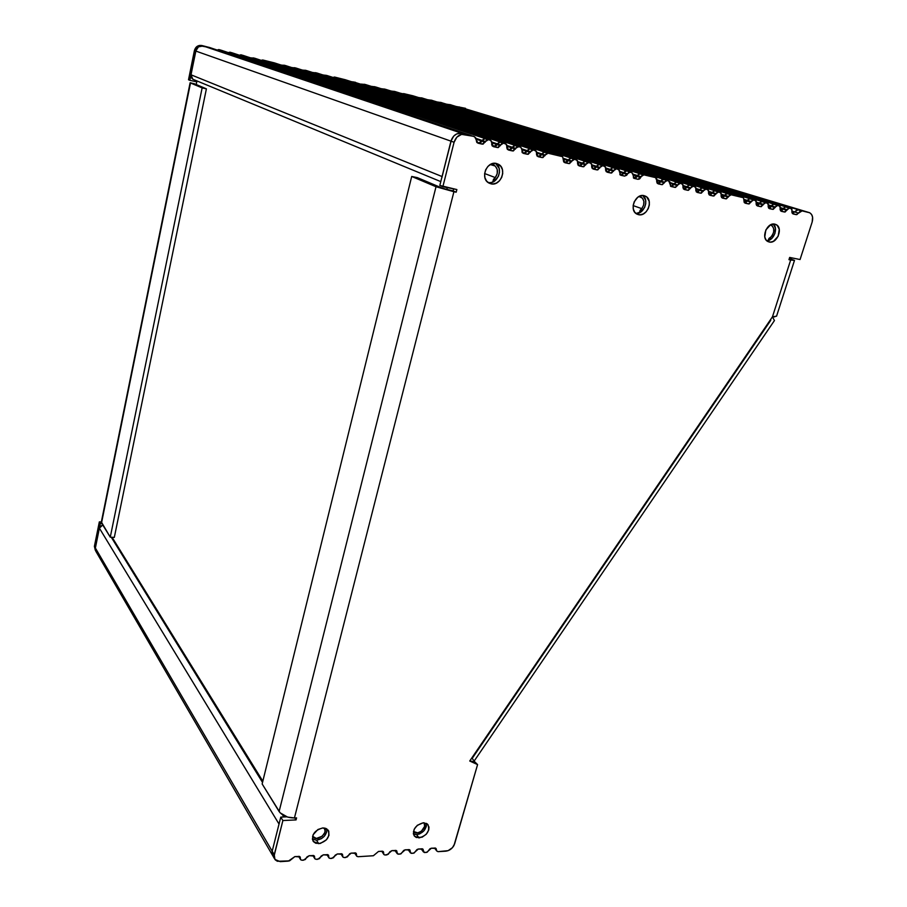 <?xml version="1.0" encoding="UTF-8"?>
<svg xmlns="http://www.w3.org/2000/svg" width="907" height="907" viewBox="0 0 907 907"><rect width="100%" height="100%" fill="white"/><g stroke="black" fill="none" stroke-linecap="round" stroke-linejoin="round"><path stroke-width="1.36" d="M641.782 208.644L633.165 205.606L641.782 208.644L643.619 205.163L643.879 201.343L642.496 198.202L639.004 196.479L641.102 197.057C644.65 199.994 644.877 203.86 641.782 208.644L639.401 212.816L640.104 210.288L641.782 208.644M768.014 240.627L772.118 235.639L773.682 232.079L773.66 228.439L772.072 225.764L770.394 224.936L771.347 225.276C774.816 228.428 774.657 232.351 770.859 237.056L769.011 238.382L768.014 240.627M495.279 177.591L484.633 173.543L495.279 177.591L497.229 173.702L497.229 169.45L495.279 166.06L490.245 164.552L494.236 165.278C498.124 168.543 498.476 172.647 495.279 177.591L492.796 182.035L493.465 179.325L495.279 177.591M484.86 177.421L485.279 178.758L484.86 177.421M441.856 177.749L450.96 141.152L195.742 51.041L190.958 74.771L442.049 176.548L190.958 74.771L192.828 79.238L193.894 79.68M193.225 79.442L191.49 77.9L190.867 75.587L195.742 51.041L450.96 141.152C452.967 135.358 456.584 132.739 461.822 133.295L203.168 45.962C199.393 45.486 196.921 47.175 195.742 51.041L198.463 46.858L203.168 45.962L461.822 133.295L470.506 135.279L209.494 47.47L203.168 45.962L209.494 47.47L471.107 135.472L461.822 133.295L473.692 136.345L475.71 137.796L476.742 142.252L478.08 143.215L483.08 144.145L486.651 140.018L488.385 139.678L490.88 140.438L491.798 142.002L497.399 143.907L491.798 142.025L491.707 144.723L493.397 146.651L498.317 147.569L501.866 143.465L503.578 143.125L506.628 144.542L506.854 148.136L508.51 150.04L513.373 150.947L516.899 146.866L520.267 146.911L521.899 148.816L522.115 152.387L523.441 153.396L528.237 154.292L531.74 150.233L533.418 149.893L536.388 151.288L536.57 154.836L538.18 156.707L542.919 157.591L546.399 153.555L548.066 153.226L562.669 156.718L563.655 161.718L564.925 162.716L569.573 163.577L573.009 159.587L574.63 159.247L577.487 160.596L577.634 164.076L579.165 165.913L583.757 166.763L587.169 162.795L588.779 162.466L591.602 163.793L591.727 167.251L593.235 169.065L597.77 169.904L601.16 165.97L602.758 165.63L605.536 166.956L605.649 170.391L607.146 172.194L611.624 173.022L614.991 169.099L616.567 168.77L619.322 170.085L620.184 174.938L624.538 176.094L626.68 175.244L628.596 172.375L631.68 172.387L633.12 174.178L637.417 175.55L633.12 174.178L633.097 175.108L637.088 176.377L634.401 178.146L633.369 177.817L635.943 177.817L637.417 175.55L640.104 173.781L336.146 77.56L334.717 77.968L336.146 77.56L640.104 173.781L651.918 176.468L345.204 79.714L336.146 77.56L345.204 79.714L652.178 176.548L640.104 173.781L655.568 177.613L656.725 178.554L656.747 182.08L658.153 183.838L662.439 184.62L665.727 180.788L667.246 180.459L669.865 181.729L670.692 186.309L675.579 187.386L678.844 183.577L680.352 183.248L682.937 184.495L682.971 187.794L684.332 189.518L688.515 190.289L691.769 186.502L693.254 186.173L695.816 187.42L695.839 190.697L697.177 192.409L701.315 193.168L704.546 189.393L706.02 189.075L708.548 190.3L708.548 193.554L709.875 195.254L713.968 196.003L717.176 192.261L718.639 191.933L721.133 193.157L721.122 196.388L722.426 198.077L726.473 198.814L729.67 195.096L731.11 194.767L743.559 197.76L744.182 202.318L745.237 203.202L749.205 203.928L752.357 200.232L753.774 199.903L756.189 201.105L756.143 204.279L757.39 205.934L761.313 206.649L764.454 202.975L765.859 202.646L768.24 203.837L768.195 206.989L769.419 208.633L773.297 209.336L776.415 205.685L777.809 205.367L780.156 206.535L780.099 209.664L781.301 211.297L785.145 212L788.251 208.372L789.634 208.043L791.947 209.211L791.879 212.317L793.069 213.939L796.845 214.642L800.155 211.297L802.105 210.877L809.781 212.794L811.618 214.528L812.593 217.204L812.162 222.022L800.065 259.538L789.68 257.429L788.965 259.663L790.666 260.014L772.469 316.792L469.735 761.007L477.581 764.601L474.078 761.166L477.581 764.601L454.611 843.895L452.468 847.648L448.137 850.653L438.013 851.662L436.721 850.947L435.485 848.079L431.381 848.215L429.929 848.793L427.299 852.127L424.363 852.523L422.537 848.884L418.376 849.009L416.914 849.587L414.216 852.954L411.347 853.351L410.418 852.818L409.431 849.678L405.236 849.814L403.751 850.392L401.007 853.804L398.207 854.179L397.221 853.668L396.2 850.494L391.949 850.619L389.84 851.798L388.298 854.247L384.931 855.018L383.888 854.519L382.822 851.299L378.525 851.435L373.378 855.743L358.072 856.718L356.814 856.299L355.623 852.965L351.247 853.113L349.705 853.702L347.392 856.888L344.297 857.58L343.027 857.16L341.814 853.827L337.381 853.963L335.193 855.176L333.504 857.761L330.386 858.464L329.094 858.045L327.846 854.689L323.368 854.825L321.169 856.049L319.468 858.646L316.316 859.348L315.012 858.929L313.731 855.55L309.208 855.698L306.985 856.922L305.285 859.541L302.088 860.255L300.773 859.825L299.469 856.435L294.877 856.582L289.526 860.868L277.372 861.265L275.229 859.825L274.039 856.174L282.871 820.552L296.056 819.917L296.578 817.876L294.435 817.967L453.919 191.728L456.198 192.193L456.867 189.563L442.854 186.717L454.078 142.252L456.879 137.138L461.572 134.383L473.692 136.345L461.822 133.295L474.554 136.685L478.08 143.215L482.207 144.134L476.753 142.274L479.882 143.045L481.957 141.163L478.998 143.034L480.733 142.705L482.218 140.472L476.005 138.374L482.218 140.472L485.166 138.601L220.208 50.01L218.576 50.531L220.208 50.01L486.878 138.986L221.455 50.316L490.097 140.063L485.166 138.601L490.664 140.29L493.397 146.651L497.455 147.558L492.104 145.744L495.925 146.118L497.138 144.598L494.213 146.458L495.925 146.118L497.399 143.907L500.324 142.048L231.319 52.651L229.777 53.094L231.319 52.651L502.013 142.422L232.566 52.957L505.278 143.51L500.324 142.048L505.823 143.725L508.51 150.04L512.512 150.936L507.251 149.156L510.085 149.836L512.126 147.977L509.235 149.836L510.924 149.496L512.398 147.285L506.945 145.471L512.398 147.285L515.289 145.437L242.35 55.282L240.831 55.701L242.35 55.282L516.956 145.823L243.586 55.565L520.267 146.911L515.289 145.437L520.788 147.115L523.441 153.396L527.386 154.281L522.205 152.535L524.915 153.17L526.944 151.322L524.065 153.17L525.743 152.83L527.205 150.641L521.91 148.884L527.205 150.641L530.073 148.805L253.291 57.878L251.806 58.286L253.291 57.878L531.717 149.179L254.516 58.161L535.073 150.279L530.073 148.805L535.583 150.471L538.18 156.707L542.091 157.58L536.978 155.879L539.563 156.469L541.57 154.632L538.724 156.458L540.379 156.129L541.83 153.952L536.695 152.251L541.83 153.952L544.676 152.115L264.141 60.452L262.679 60.848L264.141 60.452L544.676 152.115L558.508 155.256L274.47 62.9L264.141 60.452L274.47 62.9L558.837 155.358L544.676 152.115L561.932 156.367L544.676 152.115L562.419 156.56L564.925 162.716L568.746 163.566L563.78 161.922L566.943 162.104L568.122 160.618L565.322 162.432L566.943 162.104L568.383 159.949L563.508 158.351L568.383 159.949L571.183 158.135L283.948 65.157L282.531 65.531L283.948 65.157L572.782 158.498L285.149 65.44L576.228 159.609L571.183 158.135L576.705 159.791L579.165 165.913L582.94 166.752L578.054 165.142L581.081 165.278L582.26 163.816L579.482 165.618L581.081 165.278L582.521 163.147L577.793 161.605L582.521 163.147L585.298 161.344L294.56 67.674L293.154 68.036L294.56 67.674L586.874 161.695L295.739 67.957L590.355 162.818L585.298 161.344L590.82 162.999L593.235 169.065L596.965 169.904L592.146 168.328L595.06 168.43L596.228 166.967L593.473 168.759L595.06 168.43L596.489 166.298L591.897 164.813L596.489 166.298L599.232 164.507L305.069 70.179L303.698 70.519L305.069 70.179L600.797 164.859L306.249 70.463L604.323 165.992L599.232 164.507L604.765 166.151L607.146 172.194L610.83 173.022L606.069 171.468L608.869 171.536L610.026 170.074L607.293 171.865L608.869 171.536L610.286 169.416L605.831 167.988L610.286 169.416L613.019 167.636L315.511 72.662L314.151 72.991L315.511 72.662L614.549 167.988L316.679 72.934L618.109 169.121L613.019 167.636L618.54 169.28L620.876 175.278L624.538 176.094L619.832 174.575L622.451 174.654L623.608 173.339L620.966 174.938L622.451 174.654L623.869 172.681L619.606 171.31L623.869 172.681L626.567 170.901L325.828 75.236L324.627 75.474L325.828 75.236L628.086 171.253L326.985 75.519L631.68 172.387L633.097 175.108L637.088 176.377L638.562 174.11L640.104 173.781L655.568 177.613L658.153 183.838L661.679 184.631L657.167 183.18L659.548 183.123L660.67 181.706L658.029 183.452L659.548 183.123L660.931 181.06L656.985 179.801L660.931 181.06L663.584 179.303L353.605 81.947L668.72 180.799L670.919 186.457M209.936 47.617L200.73 45.906L198.463 46.858L196.116 49.794L189.835 80.304L196.785 81.868L189.835 80.304L195.742 51.041L194.404 50.565L188.52 79.759L189.835 80.304L188.52 79.759L194.404 50.565L195.742 51.041C196.921 47.175 199.393 45.486 203.168 45.962L209.494 47.47L199.381 45.452L196.161 47.198L194.404 50.565C195.572 46.711 198.043 45.021 201.808 45.509L209.936 47.617M477.014 142.592L478.998 143.034L484.293 138.59L485.166 138.601L482.218 140.472L484.293 138.59L488.385 139.678L485.426 141.56L482.218 140.472L485.426 141.56L482.207 144.134L477.014 142.592M476.266 139.236L481.957 141.163L482.218 140.472L481.957 141.163L485.166 142.252L476.266 139.236M221.739 50.407L218.576 50.531L221.455 50.316L218.802 49.545L217.181 50.055L218.802 49.545L221.739 50.407M492.342 146.038L494.213 146.458L499.451 142.036L500.324 142.048L497.399 143.907L499.451 142.036L503.578 143.125L500.653 144.995L497.399 143.907L500.653 144.995L497.455 147.558L492.342 146.038M491.832 142.807L497.138 144.598L497.399 143.907L497.138 144.598L500.381 145.687L491.832 142.807M232.838 53.037L229.777 53.094L232.566 52.957L229.902 52.187L228.36 52.617L229.902 52.187L232.838 53.037M507.467 149.44L509.235 149.836L514.439 145.437L515.289 145.437L512.398 147.285L514.439 145.437L518.589 146.537L515.686 148.385L512.398 147.285L515.686 148.385L512.512 150.936L507.467 149.44M506.968 146.254L512.126 147.977L512.398 147.285L512.126 147.977L515.425 149.088L506.968 146.254M243.847 55.656L240.831 55.701L243.586 55.565L240.911 54.794L239.391 55.225L240.911 54.794L243.847 55.656M522.409 152.795L524.065 153.17L529.235 148.793L530.073 148.805L527.205 150.641L529.235 148.793L533.418 149.893L530.538 151.741L527.205 150.641L530.538 151.741L527.386 154.281L522.409 152.795M521.922 149.655L526.944 151.322L527.205 150.641L526.944 151.322L530.278 152.433L521.922 149.655M254.776 58.252L250.332 57.799L254.776 58.252M537.171 156.106L538.724 156.458L543.849 152.115L541.83 153.952L543.849 152.115L548.066 153.226L545.209 155.063L541.83 153.952L545.209 155.063L542.091 157.58L537.171 156.106M536.695 153.011L541.57 154.632L541.83 153.952L541.57 154.632L544.937 155.743L536.695 153.011M274.708 62.98L264.141 60.452L262.679 60.848L264.141 60.452L274.47 62.9L262.656 59.964L261.193 60.361L262.656 59.964L274.708 62.98M563.939 162.126L565.322 162.432L570.367 158.135L568.383 159.949L570.367 158.135L574.63 159.247L571.829 161.072L568.383 159.949L571.829 161.072L568.746 163.566L563.939 162.126M563.496 159.11L568.122 160.618L568.383 159.949L568.122 160.618L571.557 161.752L563.496 159.11M285.376 65.519L281 65.032L285.376 65.519M578.19 165.323L579.482 165.618L584.482 161.333L582.521 163.147L584.482 161.333L588.779 162.466L585.99 164.269L582.521 163.147L585.99 164.269L582.94 166.752L578.19 165.323M577.77 162.353L582.26 163.816L582.521 163.147L582.26 163.816L585.729 164.938L577.77 162.353M295.965 68.036L291.601 67.537L295.965 68.036M592.271 168.487L593.473 168.759L598.439 164.507L596.489 166.298L598.439 164.507L602.758 165.63L599.992 167.432L596.489 166.298L599.992 167.432L596.965 169.904L592.271 168.487M591.863 165.55L596.228 166.967L596.489 166.298L596.228 166.967L599.731 168.101L591.863 165.55M306.475 70.531L302.122 70.02L306.475 70.531M606.193 171.616L607.293 171.865L610.026 170.074L612.225 167.636L610.286 169.416L612.225 167.636L616.567 168.77L613.835 170.561L610.286 169.416L613.835 170.561L610.83 173.022L606.193 171.616M605.797 168.713L610.026 170.074L610.286 169.416L610.026 170.074L613.563 171.219L605.797 168.713M316.894 73.002L312.564 72.481L316.894 73.002M628.086 171.253L631.68 172.387L626.567 170.901L630.161 172.047L627.44 173.827L623.869 172.681L625.014 171.23L626.567 170.901L623.869 172.681L627.44 173.827L627.179 174.484L623.608 173.339L623.869 172.681L623.608 173.339L619.526 172.024L627.179 174.484L624.538 176.094L619.946 174.711L620.966 174.938L619.946 174.711L620.966 174.938L623.608 173.339L625.785 170.901L628.358 171.332M327.2 75.576L323.005 74.952L327.2 75.576M633.471 177.942L635.943 177.817L639.322 173.781L655.568 177.613L640.104 173.781L637.417 175.55L641.022 176.706L642.167 175.255L643.721 174.926L641.022 176.706L637.417 175.55L637.088 176.377L640.693 177.534L641.022 176.706L637.995 179.314L639.537 178.974L640.693 177.534L637.088 176.377L633.471 177.942M345.397 79.771L336.146 77.56L334.717 77.968L336.146 77.56L345.204 79.714L334.502 77.038L333.084 77.446L334.502 77.038L345.397 79.771M665.058 179.643L668.72 180.799L663.584 179.303L667.246 180.459L664.593 182.216L660.931 181.06L662.065 179.631L663.584 179.303L660.931 181.06L664.593 182.216L664.332 182.863L660.67 181.706L660.931 181.06L660.67 181.706L656.906 180.504L664.332 182.863L661.679 184.631L657.246 183.282L660.67 181.706L662.065 179.631L665.307 179.722M355.499 82.299L351.349 81.653L355.499 82.299M670.931 186.457L674.819 187.386L671.146 186.218L674.026 183.826L673.765 184.472L670.103 183.305L677.45 185.64L674.819 187.386L670.432 186.048L672.643 185.89L673.765 184.472L671.146 186.218L672.643 185.89L674.026 183.826L670.114 182.59L674.026 183.826L676.656 182.092L364.24 84.238L362.868 84.623L364.24 84.238L678.107 182.42L365.374 84.498L681.803 183.577L676.656 182.092L682.189 183.713L684.332 189.518L687.778 190.3L683.39 188.905L685.556 188.792L686.667 187.386L684.071 189.121L685.556 188.792L686.928 186.74L683.186 185.572L686.928 186.74L689.535 185.017L374.217 86.607L372.981 86.879L374.217 86.607L690.975 185.334L375.328 86.868L694.705 186.502L689.535 185.017L695.068 186.638L697.177 192.409L700.578 193.168L696.247 191.796L698.322 191.66L699.433 190.266L696.848 191.989L698.322 191.66L699.694 189.631L696.054 188.486L699.694 189.631L702.267 187.908L384.115 88.954L382.89 89.226L384.115 88.954L703.696 188.225L385.214 89.215L707.449 189.393L702.267 187.908L707.811 189.529L709.875 195.254L713.231 196.014L708.968 194.665L710.941 194.495L712.04 193.112L709.478 194.824L710.941 194.495L712.301 192.477L708.786 191.377L712.301 192.477L714.863 190.765L393.933 91.29L392.731 91.55L393.933 91.29L716.269 191.082L395.033 91.55L720.045 192.25L714.863 190.765L720.407 192.386L722.426 198.077L725.747 198.826L721.541 197.499L723.412 197.307L724.512 195.923L721.972 197.635L723.412 197.307L724.772 195.3L721.36 194.234L724.772 195.3L727.312 193.588L403.672 93.602L402.493 93.863L403.672 93.602L727.312 193.588L739.114 196.275L412.946 95.802L403.672 93.602L412.946 95.802L739.33 196.331L727.312 193.588L742.935 197.454L727.312 193.588L743.275 197.567L745.237 203.202L748.49 203.928L744.386 202.646L746.087 202.408L747.175 201.037L744.658 202.737L746.087 202.408L747.425 200.424L744.216 199.427L747.425 200.424L749.93 198.724L421.472 97.831L755.146 200.22L749.93 198.724L755.474 200.334L757.39 205.934L760.61 206.649L756.551 205.39L758.173 205.129L759.25 203.769L756.767 205.458L758.173 205.129L759.51 203.157L756.404 202.193L759.51 203.157L761.993 201.467L431.006 100.099L767.209 202.953L761.993 201.467L767.537 203.077L769.419 208.633L772.605 209.347L768.592 208.1L770.122 207.816L771.199 206.467L768.728 208.145L770.122 207.816L771.46 205.855L768.444 204.925L771.46 205.855L773.92 204.177L440.462 102.344L779.147 205.662L773.92 204.177L779.464 205.776L781.301 211.297L784.464 212.011L780.508 210.787L781.947 210.481L783.013 209.132L780.564 210.798L781.947 210.481L783.274 208.519L780.36 207.635L783.274 208.519L785.723 206.853L449.849 104.577L790.949 208.349L785.723 206.853L791.255 208.451L793.069 213.939L796.199 214.642L792.287 213.428L798.171 209.676L459.044 106.913L809.656 212.726C812.491 214.528 813.318 217.623 812.162 222.022L800.065 259.538L789.68 257.429L788.965 259.663L794.498 260.445L789.317 258.574L794.498 260.366L790.666 260.014L772.469 316.792L774.748 316.883M365.555 84.555L361.179 84.09L365.555 84.555M683.447 188.973L686.667 187.386L688.798 185.017L686.928 186.74L688.798 185.017L693.254 186.173L690.646 187.919L686.928 186.74L690.646 187.919L687.778 190.3L683.447 188.973M683.13 186.264L686.667 187.386L686.928 186.74L686.667 187.386L690.386 188.554L683.13 186.264M375.521 86.925L371.269 86.346L375.521 86.925M696.304 191.865L699.433 190.266L701.542 187.908L699.694 189.631L701.542 187.908L706.02 189.075L703.435 190.799L699.694 189.631L703.435 190.799L700.578 193.168L696.304 191.865M695.986 189.178L699.433 190.266L699.694 189.631L699.433 190.266L703.174 191.434L695.986 189.178M385.396 89.271L381.167 88.682L385.396 89.271M709.013 194.722L712.04 193.112L714.138 190.765L712.301 192.477L714.138 190.765L718.639 191.933L716.065 193.656L712.301 192.477L716.065 193.656L713.231 196.014L709.013 194.722M708.707 192.069L712.04 193.112L712.301 192.477L712.04 193.112L715.804 194.291L708.707 192.069M395.203 91.607L390.985 91.006L395.203 91.607M721.575 197.545L726.598 193.599L724.772 195.3L726.598 193.599L731.11 194.767L728.57 196.479L724.772 195.3L728.57 196.479L725.747 198.826L721.575 197.545M721.292 194.914L724.512 195.923L724.772 195.3L724.512 195.923L728.298 197.102L721.292 194.914M413.116 95.859L400.724 93.308L413.116 95.859M744.409 202.68L749.227 198.735L747.425 200.424L749.227 198.735L753.774 199.903L751.268 201.603L747.425 200.424L751.268 201.603L748.49 203.928L744.409 202.68M744.137 200.096L747.175 201.037L747.425 200.424L747.175 201.037L751.007 202.227L744.137 200.096M422.707 98.137L418.512 97.525L422.707 98.137M756.574 205.413L761.29 201.479L759.51 203.157L761.29 201.479L765.859 202.646L763.365 204.347L759.51 203.157L763.365 204.347L760.61 206.649L756.574 205.413M756.313 202.862L759.25 203.769L759.51 203.157L759.25 203.769L763.104 204.959L756.313 202.862M432.231 100.394L428.047 99.77L432.231 100.394M768.603 208.111L773.229 204.177L771.46 205.855L773.229 204.177L777.809 205.367L775.338 207.045L771.46 205.855L775.338 207.045L772.605 209.347L768.603 208.111M768.354 205.583L771.199 206.467L771.46 205.855L771.199 206.467L775.077 207.658L768.354 205.583M441.675 102.638L437.514 102.015L441.675 102.638M780.269 208.281L783.013 209.132L785.031 206.864L783.274 208.519L785.031 206.864L789.634 208.043L787.174 209.721L783.274 208.519L787.174 209.721L784.464 212.011L780.564 210.798L783.274 208.519L783.013 209.132L786.913 210.333L780.269 208.281M451.051 104.872L446.902 104.237L451.051 104.872M792.015 211.127L794.634 211.932L797.208 209.687L798.171 209.676L794.634 211.932L797.208 209.687L802.105 210.877L796.199 214.642L792.287 213.428L794.634 211.932L798.568 213.134L792.015 211.127M465.518 108.33L456.561 106.55L465.518 108.33M442.049 176.548L451.607 139.293L453.749 136.05L456.743 133.885L461.822 133.295C456.584 132.739 452.967 135.358 450.96 141.152L453.749 136.05L456.743 133.885L460.144 133.114L464.974 134.361C459.724 133.805 456.096 136.435 454.078 142.252L450.96 141.152L439.816 185.436L450.96 141.152L454.078 142.252L442.854 186.717L439.816 185.436L456.867 189.563L456.198 192.193L453.115 190.901L453.625 188.905L453.115 190.901L456.198 192.193L436.018 186.74L453.115 190.901L450.836 190.436L453.919 191.728L436.018 186.74L279.107 811.516C282.372 815.699 287.474 817.853 294.435 817.967L287.576 817.082L280.15 812.853L262.146 783.954L411.71 176.468L436.018 186.74L441.732 187.908L417.299 177.613L411.71 176.468L436.018 186.74L279.107 811.516L262.146 783.954L411.71 176.468L417.299 177.613L441.732 187.908L453.919 191.728L294.435 817.967L296.578 817.876L296.056 819.917L294.82 817.955L296.056 819.917L282.871 820.552L280.773 817.116L286.816 816.833L280.773 817.116L272.191 851.197L279.027 824.044L99.385 528.157L279.027 824.044L279.356 823.114M674.026 183.826L675.908 182.092L674.026 183.826L675.908 182.092L680.352 183.248L677.722 184.994L674.026 183.826L677.722 184.994L677.45 185.64L673.765 184.472L674.026 183.826M111.278 537.227L262.52 782.412L111.278 537.227M282.485 814.769L283.846 816.969L282.485 814.769M102.786 525.006L99.385 528.157L95.371 548.021L272.191 851.197L95.371 548.021L96.051 551.615L95.371 548.021L99.385 528.157L100.371 526.298L102.786 525.006M473.839 761.052L472.921 761.971L469.735 761.007L477.581 764.601L453.976 845.483C451.992 848.839 449.271 850.732 445.791 851.174L438.013 851.662L436.755 850.993L436.052 848.464L431.381 848.215L426.664 852.376L424.363 852.523L421.71 848.805L423.274 850.925L423.093 849.269L418.376 849.009L413.569 853.204L411.347 853.351L408.649 849.598L410.191 851.741L410.009 850.074L405.236 849.814L400.327 854.043L398.207 854.179L395.452 850.403L396.971 852.557L396.79 850.902L391.949 850.619L386.938 854.893L384.931 855.018L383.876 854.507L383.423 851.73L382.119 851.219L383.616 853.385L382.108 851.219L378.525 851.435L373.378 855.743L358.072 856.718L356.723 856.174L355 852.886L356.462 855.063L356.27 853.419L351.247 853.113L345.862 857.489L344.297 857.58L342.925 857.036L341.236 853.736L342.665 855.925L342.483 854.292L337.381 853.963L331.951 858.362L330.386 858.464L328.98 857.897L327.314 854.598L328.719 856.798L328.538 855.165L323.368 854.825L317.904 859.258L316.316 859.348L314.876 858.77L313.244 855.471L314.627 857.682L314.434 856.049L309.208 855.698L303.698 860.153L302.088 860.255L300.625 859.655L299.027 856.355L300.376 858.578L300.194 856.945L294.877 856.582L288.358 861.117L280.229 861.639L274.934 859.451L274.243 854.734L282.871 820.552L280.773 817.116L272.191 851.197L274.243 854.734L272.191 851.197L271.975 852.637L273.166 856.276L272.077 853.986L272.191 851.197L272.882 855.902L272.191 851.197L279.027 824.044M97.922 553.191L95.734 551.071L95.371 548.021L95.734 551.071L97.922 553.191M413.445 831.447L417.696 832.864L421.37 831.254L424.68 826.288L424.045 822.774C427.979 827.547 417.197 836.537 413.513 831.538L413.513 831.538M340.828 853.748L342.823 856.888M312.564 836.288L316.384 838.453L322.178 836.22L324.661 832.773L325.08 830.903L324.264 827.989C328.617 833.17 316.656 842.399 312.87 836.753L312.564 836.288M446.811 189.495L447.287 187.613L446.811 189.495M196.966 80.95L196.229 84.578L196.966 80.95M769.227 242.01L767.866 241.511C760.565 238.201 767.084 221.954 774.861 224.154L770.576 224.834L765.859 229.913L764.782 236.852L765.893 239.709L767.946 241.557L770.61 242.112L773.49 241.296L778.161 236.251L779.272 229.358L777.254 225.401L774.861 224.154L776.131 224.607C783.478 227.895 777.016 244.13 769.227 242.01L768.025 241.591L769.227 242.01M312.405 839.202L316.543 840.222L318.742 843.669L313.357 841.481C311.282 834.803 314.446 830.29 322.847 827.932L317.938 829.497L313.13 834.712L312.416 839.247L313.539 841.696L315.761 843.249L320.375 843.431L326.441 839.803L328.958 835.37L328.731 831.084L325.828 828.374L322.847 827.932L328.141 830.086C330.284 836.742 327.144 841.265 318.742 843.669L316.543 840.222L321.418 838.658L324.23 836.379L326.735 831.957L326.883 828.919C326.781 835.007 323.334 838.771 316.543 840.222L312.405 839.202M413.433 834.009L416.619 834.633L419.068 837.921L414.42 836.129C412.266 829.678 415.236 825.223 423.331 822.774L417.333 825.279L414.159 829.281L413.365 833.646L414.329 836.016L416.336 837.512L422.129 837.184L426.29 834.213L428.75 829.95L429 827.093L427.174 823.839L423.331 822.774L427.911 824.542C430.122 830.971 427.174 835.438 419.068 837.921L416.619 834.633L419.669 833.896L423.818 830.937L426.267 826.685L426.426 823.375C426.437 829.372 423.172 833.125 416.619 834.633L413.433 834.009M491.027 183.838L488.669 182.908C479.916 178.26 486.776 160.811 496.356 163.464L491.05 164.133L487.898 166.435L485.63 169.847L484.599 173.838L484.95 177.795L486.628 181.105L489.383 183.293L492.773 183.996L496.299 183.135L499.428 180.844L501.673 177.466L502.716 173.509L502.387 169.564L500.732 166.23L496.356 163.464L498.544 164.314C507.41 168.917 500.63 186.4 491.027 183.838L488.737 182.942L491.027 183.838M638.528 214.676L636.759 214.018C628.755 210.118 635.422 193.236 644.038 195.64L640.886 195.731L637.78 197.261L634.254 201.705L633.177 205.424L633.347 209.109L634.719 212.181L637.077 214.188L640.07 214.812L643.244 213.973L646.113 211.807L648.256 208.633L649.333 204.937L649.185 201.263L646.77 197.012L644.038 195.64L645.682 196.263C653.766 200.118 647.167 217.011 638.528 214.676L636.907 214.097L638.528 214.676M381.983 851.492L383.786 854.383M766.846 240.797L769.646 239.992L772.288 237.951L774.986 233.269L775.406 228.088L773.274 224.04C778.591 228.099 773.682 240.82 766.846 240.797M488.329 182.681L491.356 182.522L494.734 180.924L498.442 176.253L499.485 172.307L499.145 168.373L495.619 163.339C503.85 168.09 497.614 184.54 488.329 182.681M636.022 213.519L641.17 211.762L644.662 207.374L645.727 203.69L645.58 200.028L642.802 195.504C649.446 199.846 643.97 214.313 636.022 213.519M633.097 175.108L633.71 178.169L637.995 179.314L633.97 178.339L633.097 175.108M300.444 858.033L299.469 856.435L300.444 858.033M314.695 857.149L313.697 855.539L314.695 857.149M328.788 856.265L327.767 854.655L328.788 856.265M342.733 855.392L341.678 853.782L342.733 855.392M356.53 854.541L355.453 852.92L356.53 854.541M383.684 852.852L382.561 851.242L383.684 852.852M397.051 852.036L395.906 850.415L397.051 852.036M410.27 851.219L409.102 849.61L410.27 851.219M423.354 850.415L422.163 848.805L423.354 850.415M436.335 849.474L435.247 848.022L436.335 849.474M774.419 320.556L772.469 316.792L776.562 316.192L794.464 260.468M791.482 259.017L789.407 258.28L791.482 259.017M473.329 759.907L472.184 758.411L770.78 320.296M772.469 316.792L469.735 761.007L473.805 761.574L774.453 320.545M101.743 521.389L190.13 82.73L194.495 83.818M190.119 82.764L101.346 521.967L99.339 521.876L94.396 546.354L95.314 550.254M194.495 83.795L206.399 88.852L114.316 537.398L206.399 88.852L202.136 87.9L110.269 537.171L202.136 87.9L190.493 82.979L202.136 87.9L206.399 88.852L190.493 82.979L101.527 522.965L110.269 537.171L114.316 537.398L110.269 537.171L101.346 521.967L99.339 521.876L100.326 523.486L101.913 523.577L100.326 523.486L95.371 548.021L100.326 523.486L99.339 521.876L94.396 546.354L95.723 551.037M494.236 165.278L492.252 164.552M192.828 79.238L440.779 181.615M771.347 225.276L770.349 224.959M641.102 197.057L639.548 196.536M112.071 537.273L262.826 781.188M284.174 815.733L284.911 816.924M96.051 551.615L272.463 855.188M312.96 840.846L313.357 841.481M274.515 858.725L272.882 855.902M298.63 856.355L300.512 859.473M312.836 855.482L314.774 858.6M326.883 854.609L328.878 857.739M354.535 852.909L356.621 856.038M394.93 850.437L397.153 853.578M408.116 849.632L410.383 852.773M421.154 848.839L423.478 851.979M434.521 848.022L436.664 850.868M643.664 195.572L645.682 196.263M495.959 163.385L498.544 164.314M774.521 224.086L776.131 224.607"/></g></svg>

